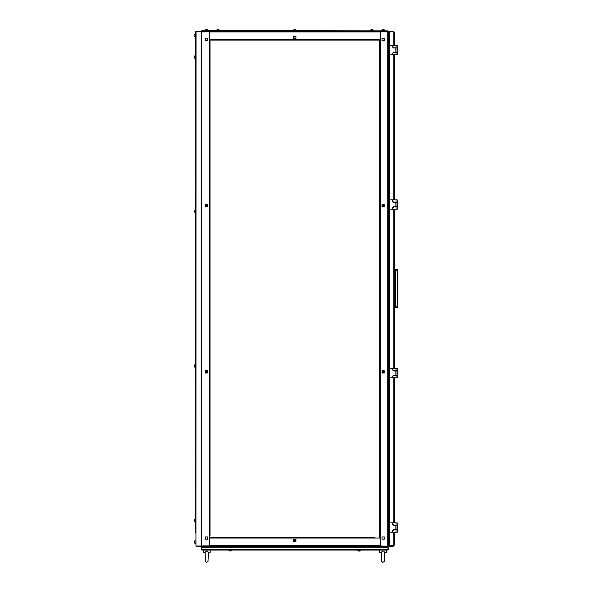 <?xml version="1.0" encoding="UTF-8"?>
<svg xmlns="http://www.w3.org/2000/svg" width="592" height="592" viewBox="0 0 592 592"><rect width="100%" height="100%" fill="white"/><g stroke="black" fill="none" stroke-linecap="round" stroke-linejoin="round"><path stroke-width="0.89" d="M387.864 40.641L387.864 545.913L388.448 545.676L388.685 538.076L388.448 31.938L380.197 31.709L387.864 31.354L380.256 31.354L380.256 40.13L379.672 40.13L379.672 537.484L380.256 537.484L380.256 546.268L387.864 546.268L380.256 545.913M380.197 537.484L380.197 546.268M209.457 546.268L209.457 537.484L374.928 537.484M209.982 65.349L209.982 40.13L209.398 40.13L209.457 31.709L201.206 31.938L201.524 31.413L201.791 34.462M209.457 545.913L201.791 546.268L209.398 546.268L209.398 537.484L220.572 537.484M379.672 40.13L209.457 40.13L209.457 31.354L380.197 31.354L380.197 40.13M388.071 546.224L388.1 546.734L201.561 546.734M195.589 532.341L195.589 31.82L195.589 521.922L194.946 521.87L194.946 519.169M195.589 532.104L195.589 521.922L194.627 521.249L194.635 519.798M195.589 367.447L194.946 367.395L194.946 364.694M195.049 364.642L195.589 364.642L195.049 364.642L195.049 367.447L194.635 365.323M195.589 212.972L194.946 212.92L194.946 210.219M195.589 210.167L195.049 210.167L195.049 212.972L194.635 210.848M195.589 58.504L194.946 58.445L194.946 55.744M195.589 55.692L195.049 55.692L195.049 58.504L194.635 56.373M195.589 36.97L194.946 36.919L194.946 34.21L194.635 34.839M194.635 36.29L194.946 36.919M195.589 543.456L194.946 543.404L194.946 540.703L194.635 541.887M194.946 543.404L194.635 542.22M208.266 552.972L210.093 552.58L210.219 550.012L231.872 550.012L231.812 550.656L229.111 550.656L229.74 550.967M231.191 550.967L231.812 550.656M381.781 30.651L381.833 30L384.534 30L383.912 29.689M207.881 30.103L207.881 30.651L207.881 30.103L205.069 30.103L205.069 30.651L205.121 30L207.822 30L207.2 29.689M294.52 29.63L293.477 30L296.178 30L295.526 29.696M295.134 29.63L296.178 30M294.476 29.637L294.86 29.6M205.113 552.58L203.322 552.58L203.197 550.012L201.324 549.539L201.613 547.052L201.791 550.012L387.864 550.012L388.1 547.2L388.1 549.539M210.093 552.58L208.273 552.58M216.539 30.651L216.591 30L219.292 30L218.122 29.6M217.804 29.689L218.67 29.689M370.311 30.651L370.363 30L373.064 30L371.894 29.6M371.576 29.689L373.064 30M384.504 552.972L386.332 552.58L386.458 550.012L360.595 550.012L360.595 550.553L357.79 550.553L358.878 551.056L357.842 550.656L360.543 550.656M381.352 552.58L379.568 552.58L379.435 550.012M386.332 552.58L384.511 552.58M389.388 54.76L392.659 54.76L392.659 53.117L393.599 52.185L396.988 52.185L396.988 47.967L393.599 47.967L392.659 47.034L392.659 45.392L389.388 45.392L389.388 54.76L388.448 54.76M388.448 45.392L389.388 45.392M397.225 45.392L397.225 47.856L396.055 47.856L396.055 45.392L397.225 45.392L397.225 54.76L396.055 54.76L396.055 52.296L397.225 52.296L397.225 54.76M389.388 209.228L392.659 209.228L392.659 207.592L393.599 206.66L396.988 206.66L396.988 202.442L393.599 202.442L392.659 201.509L392.659 199.867L389.388 199.867L389.388 209.228L388.448 209.228M388.448 199.867L389.388 199.867M397.225 199.867L397.225 202.323L396.055 202.323L396.055 199.867L397.225 199.867L397.225 209.228L396.055 209.228L396.055 206.771L397.225 206.771L397.225 209.228M389.388 377.748L392.659 377.748L392.659 376.112L393.599 375.173L396.988 375.173L396.988 370.962L393.599 370.962L392.659 370.022L392.659 368.387L389.388 368.387L389.388 377.748L388.448 377.748M388.448 368.387L389.388 368.387M397.225 368.387L397.225 370.844L396.055 370.844L396.055 368.387L397.225 368.387L397.225 377.748L396.055 377.748L396.055 375.291L397.225 375.291L397.225 377.748M389.388 532.223L392.659 532.223L392.659 530.58L393.599 529.648L396.988 529.648L396.988 525.437L393.599 525.437L392.659 524.497L392.659 522.862L389.388 522.862L389.388 532.223L388.448 532.223M388.448 522.862L389.388 522.862M397.225 522.862L397.225 525.319L396.055 525.319L396.055 522.862L397.225 522.862L397.225 532.223L396.055 532.223L396.055 529.766L397.225 529.766L397.225 532.223M394.302 307.766L395.234 307.766L395.234 269.145L397.461 269.745L397.461 306.131L394.302 306.131M395.234 307.766L397.461 307.174L397.461 306.131M204.366 546.268L201.561 546.379M385.288 546.268L385.288 546.734L387.827 546.734L388.063 547.2L201.591 547.2L201.324 549.539M388.1 546.734L204.366 546.379L201.828 546.734L201.591 547.2M195.049 521.922L195.049 519.117L195.589 519.117L195.049 519.117M195.049 36.97L194.946 34.21M195.049 543.456L194.946 540.703M231.872 550.553L229.111 550.656L229.06 550.012M384.704 31.354L387.516 31.235M204.95 31.354L204.95 30.88M202.146 31.235L384.704 30.88M381.781 30.103L384.585 30.103L383.535 29.6M294.476 29.6L293.477 30L293.425 30.651L293.425 30.103L296.229 30.103L296.229 30.651M216.591 30L219.292 30L219.343 30.651L219.343 30.103M370.363 30L373.115 30.103L373.115 30.651M205.402 561.534L205.106 552.225L206.689 550.923L207.607 551.122L208.28 552.24L208.014 561.527L206.512 562.4L205.335 561.32M208.243 555.348L208.014 561.527M381.648 561.534L381.344 552.225L382.935 550.923L383.845 551.122L384.526 552.24L384.252 561.527L382.75 562.4L381.581 561.32M384.489 555.348L384.252 561.527M205.165 555.333L205.121 552.965L203.322 552.58M381.411 555.333L381.359 552.965L379.568 552.58L381.359 552.965M389.617 532.223L389.388 545.765L389.388 538.076L388.685 538.076M388.204 545.861L387.864 546.268M388.093 31.724L388.448 46.391M382.772 373.004L382.772 372.538L382.069 372.538L382.772 372.538L382.772 373.004L382.069 373.004L382.069 372.538M382.069 371.835L382.772 371.835L382.772 370.784L382.772 371.835L382.069 371.835L382.069 370.784L382.772 370.784M382.772 206.83L382.772 205.779L382.069 205.779L382.772 205.779L382.772 206.83L382.069 206.83L382.069 205.779M382.069 205.076L382.772 205.076L382.772 204.61L382.772 205.076L382.069 205.076L382.069 204.61L382.772 204.61M383.179 204.61L384.297 204.61L384.297 206.83L383.179 206.83L383.179 204.61M382.069 539.186L382.069 536.959L384.297 536.959L384.297 539.186L382.069 539.186L384.297 539.186L384.297 536.959L382.069 536.959L382.069 539.186M383.179 370.784L384.297 370.784L384.297 373.004L383.179 373.004L383.179 370.784M382.069 40.656L382.069 38.428L384.297 38.428L384.297 40.656L382.069 40.656L384.297 40.656L384.297 38.428L382.069 38.428L382.069 40.656M387.908 31.709L388.293 31.539M388.448 47.908L388.448 52.244M388.448 53.761L388.448 55.988M388.448 58.208L388.448 200.866M388.448 202.383L388.448 206.712M388.448 208.236L388.448 210.456M388.448 212.683L388.448 340.185M379.672 41.943L379.672 44.163M379.672 44.866L379.672 47.094M379.672 47.797L379.672 50.017M379.672 50.72L379.672 52.94M379.672 53.643L379.672 55.87M379.672 56.573L379.672 58.793M379.672 59.496L379.672 61.723M379.672 62.419L379.672 64.646M379.672 65.349L379.672 67.569M379.672 68.272L379.672 70.5M379.672 71.195L379.672 73.423M379.672 74.126L379.672 76.346M379.672 77.049L379.672 79.276M379.672 79.979L379.672 82.199M379.672 82.902L379.672 85.122M379.672 85.825L379.672 88.053M379.672 88.756L379.672 90.976M379.672 91.679L379.672 93.899M379.672 94.602L379.672 96.829M379.672 97.532L379.672 99.752M379.672 100.455L379.672 102.682M379.672 103.378L379.672 105.605M379.672 106.308L379.672 108.528M379.672 109.231L379.672 111.459M379.672 112.154L379.672 114.382M379.672 115.085L379.672 117.305M379.672 118.008L379.672 120.235M379.672 120.938L379.672 123.158M379.672 123.861L379.672 126.081M379.672 126.784L379.672 129.012M379.672 129.715L379.672 131.935M379.672 132.638L379.672 134.858M379.672 135.561L379.672 137.788M379.672 138.491L379.672 140.711M379.672 141.414L379.672 143.641M379.672 144.337L379.672 146.564M379.672 147.267L379.672 149.487M379.672 150.19L379.672 152.418M379.672 153.113L379.672 155.341M379.672 156.044L379.672 158.264M379.672 158.967L379.672 161.194M379.672 161.897L379.672 164.117M379.672 164.82L379.672 167.04M379.672 167.743L379.672 169.971M379.672 170.674L379.672 172.894M379.672 173.597L379.672 175.817M379.672 176.52L379.672 178.747M379.672 179.45L379.672 181.67M379.672 369.615L379.672 371.835M379.672 372.538L379.672 374.766M379.672 375.469L379.672 377.689M379.672 378.392L379.672 380.612M379.672 381.315L379.672 383.542M379.672 384.245L379.672 386.465M379.672 387.168L379.672 389.388M379.672 390.091L379.672 392.318M379.672 393.021L379.672 395.241M379.672 395.944L379.672 398.172M379.672 398.867L379.672 401.095M379.672 401.798L379.672 404.018M379.672 404.721L379.672 406.948M379.672 407.651L379.672 409.871M379.672 410.574L379.672 412.794M379.672 413.497L379.672 415.725M379.672 416.428L379.672 418.648M379.672 419.351L379.672 421.571M379.672 422.274L379.672 424.501M379.672 425.204L379.672 427.424M379.672 428.127L379.672 430.347M379.672 431.05L379.672 433.277M379.672 433.98L379.672 436.2M379.672 436.903L379.672 439.131M379.672 439.826L379.672 442.054M379.672 442.757L379.672 444.977M379.672 445.68L379.672 447.907M379.672 448.61L379.672 450.83M379.672 451.533L379.672 453.753M379.672 454.456L379.672 456.684M379.672 457.387L379.672 459.607M379.672 460.31L379.672 462.53M379.672 463.233L379.672 465.46M379.672 466.163L379.672 468.383M379.672 469.086L379.672 471.306M379.672 472.009L379.672 474.236M379.672 474.939L379.672 477.159M379.672 477.862L379.672 480.09M379.672 480.785L379.672 483.013M379.672 483.716L379.672 485.936M379.672 486.639L379.672 488.866M379.672 489.562L379.672 491.789M379.672 492.492L379.672 494.712M379.672 495.415L379.672 497.643M379.672 498.346L379.672 500.566M379.672 501.269L379.672 503.489M379.672 504.192L379.672 506.419M379.672 507.122L379.672 509.342M379.672 510.045L379.672 512.265M379.672 512.968L379.672 515.195M379.672 515.898L379.672 518.118M379.672 518.821L379.672 521.049M379.672 521.744L379.672 523.972M379.672 524.675L379.672 526.895M379.672 527.598L379.672 529.825M379.672 533.451L379.672 535.671M379.672 530.521L379.672 532.748M382.069 370.784L382.069 373.004L384.297 373.004L384.297 370.784L382.069 370.784M382.069 204.61L382.069 206.83L384.297 206.83L384.297 204.61L382.069 204.61M389.388 39.893L388.685 39.893L388.448 39.309L389.388 39.546L389.388 31.85L389.617 45.392M388.685 532.223L388.685 537.721L389.388 537.721M388.685 45.392L388.685 39.546M249.831 537.484L228.653 537.484M273.238 537.484L260.835 537.484M328.826 537.484L290.087 537.484M361.009 537.484L336.9 537.484M295.941 540.592L295.941 539.305L295.941 540.592L295.941 539.305L293.713 539.305L293.713 541.525L295.941 541.525L295.941 539.305L293.713 539.305L293.713 540.592L293.713 539.305L293.713 540.592L295.941 540.592L293.713 540.592M293.713 540.999L295.941 540.999L295.941 541.525L293.713 541.525L293.713 540.999M222.799 537.484L223.502 537.484M225.722 537.484L226.425 537.484M252.051 537.484L252.754 537.484M254.982 537.484L255.685 537.484M257.905 537.484L258.608 537.484M275.458 537.484L276.161 537.484M278.388 537.484L279.091 537.484M281.311 537.484L282.014 537.484M284.234 537.484L284.937 537.484M287.164 537.484L287.867 537.484M331.046 537.484L331.749 537.484M333.969 537.484L334.672 537.484M363.229 537.484L363.932 537.484M366.152 537.484L366.855 537.484M369.082 537.484L369.785 537.484M372.005 537.484L372.708 537.484M201.561 545.891L201.791 31.702L201.791 545.913L209.398 545.913M201.731 545.905L201.361 546.076M206.882 204.61L206.882 205.076L207.585 205.076L206.882 205.076L206.882 204.61L207.585 204.61L207.585 205.076M207.585 205.779L206.882 205.779L206.882 206.83L206.882 205.779L207.585 205.779L207.585 206.83L206.882 206.83M206.882 370.784L206.882 371.835L207.585 371.835L206.882 371.835L206.882 370.784L207.585 370.784L207.585 371.835M207.585 372.538L206.882 372.538L206.882 373.004L206.882 372.538L207.585 372.538L207.585 373.004L206.882 373.004M206.475 373.004L205.365 373.004L205.365 370.784L206.475 370.784L206.475 373.004M207.585 38.428L207.585 40.656L205.365 40.656L205.365 38.428L207.585 38.428L205.365 38.428L205.365 40.656L207.585 40.656L207.585 38.428M206.475 206.83L205.365 206.83L205.365 204.61L206.475 204.61L206.475 206.83M207.585 536.959L207.585 539.186L205.365 539.186L205.365 536.959L207.585 536.959L205.365 536.959L205.365 539.186L207.585 539.186L207.585 536.959M209.982 498.346L209.982 477.159M209.982 445.68L209.982 415.725M209.982 384.245L209.982 351.359M209.982 311.103L209.982 298.694M209.982 255.515L209.982 225.559M209.982 191.149L209.982 158.264M209.982 129.715L209.982 108.528M209.982 100.455L209.982 96.829M209.982 40.13L209.982 535.671M209.982 533.451L209.982 532.748M209.982 530.521L209.982 529.825M209.982 527.598L209.982 526.895M209.982 524.675L209.982 523.972M209.982 521.744L209.982 521.049M209.982 518.821L209.982 518.118M209.982 515.898L209.982 515.195M209.982 512.968L209.982 512.265M209.982 510.045L209.982 509.342M209.982 507.122L209.982 506.419M209.982 504.192L209.982 503.489M209.982 501.269L209.982 500.566M209.982 474.939L209.982 474.236M209.982 472.009L209.982 471.306M209.982 469.086L209.982 468.383M209.982 466.163L209.982 465.46M209.982 463.233L209.982 462.53M209.982 460.31L209.982 459.607M209.982 457.387L209.982 456.684M209.982 454.456L209.982 453.753M209.982 451.533L209.982 450.83M209.982 448.61L209.982 447.907M209.982 413.497L209.982 412.794M209.982 410.574L209.982 409.871M209.982 407.651L209.982 406.948M209.982 404.721L209.982 404.018M209.982 401.798L209.982 401.095M209.982 398.867L209.982 398.172M209.982 395.944L209.982 395.241M209.982 393.021L209.982 392.318M209.982 390.091L209.982 389.388M209.982 387.168L209.982 386.465M209.982 349.132L209.982 348.429M209.982 346.209L209.982 345.506M209.982 343.286L209.982 342.583M209.982 340.356L209.982 339.653M209.982 337.433L209.982 336.73M209.982 334.51L209.982 333.807M209.982 331.579L209.982 330.876M209.982 328.656L209.982 327.953M209.982 325.733L209.982 325.03M209.982 322.803L209.982 322.1M209.982 319.88L209.982 319.177M209.982 316.949L209.982 316.254M209.982 314.026L209.982 313.323M209.982 296.474L209.982 295.771M209.982 293.551L209.982 292.848M209.982 290.62L209.982 289.917M209.982 287.697L209.982 286.994M209.982 284.774L209.982 284.071M209.982 281.844L209.982 281.141M209.982 278.921L209.982 278.218M209.982 275.99L209.982 275.295M209.982 273.067L209.982 272.364M209.982 270.144L209.982 269.441M209.982 267.214L209.982 266.518M209.982 264.291L209.982 263.588M209.982 261.368L209.982 260.665M209.982 258.438L209.982 257.735M209.982 223.332L209.982 222.629M209.982 220.409L209.982 219.706M209.982 217.479L209.982 216.776M209.982 214.556L209.982 213.853M209.982 211.633L209.982 210.93M209.982 208.702L209.982 207.999M209.982 205.779L209.982 205.076M209.982 202.856L209.982 202.153M209.982 199.926L209.982 199.223M209.982 197.003L209.982 196.3M209.982 194.072L209.982 193.377M209.982 156.044L209.982 155.341M209.982 153.113L209.982 152.418M209.982 150.19L209.982 149.487M209.982 147.267L209.982 146.564M209.982 144.337L209.982 143.641M209.982 141.414L209.982 140.711M209.982 138.491L209.982 137.788M209.982 135.561L209.982 134.858M209.982 132.638L209.982 131.935M209.982 106.308L209.982 105.605M209.982 103.378L209.982 102.682M209.982 94.602L209.982 93.899M209.982 91.679L209.982 90.976M209.982 88.756L209.982 88.053M209.982 85.825L209.982 85.122M209.982 82.902L209.982 82.199M209.982 79.979L209.982 79.276M209.982 77.049L209.982 76.346M209.982 74.126L209.982 73.423M209.982 71.195L209.982 70.5M209.982 68.272L209.982 67.569M207.585 206.83L207.585 204.61L205.365 204.61L205.365 206.83L207.585 206.83M207.585 373.004L207.585 370.784L205.365 370.784L205.365 373.004L207.585 373.004M209.398 31.702L201.791 31.354M293.713 36.09L293.713 38.317L295.941 38.317L295.941 36.09L293.713 36.09L293.713 36.615L295.941 36.615L295.941 36.09L293.713 36.09M295.941 37.03L295.941 38.317L295.941 37.03L293.713 37.03L295.941 37.03L295.941 38.317L293.713 38.317L293.713 37.03M195.93 31.628L201.206 31.583L196.056 31.583M195.93 545.994L196.056 31.62L195.589 31.82L196.056 31.354M196.033 545.994L201.206 545.994L201.206 31.62L196.056 31.62M196.056 546.268L201.206 546.268L196.056 546.031M231.872 550.012L357.79 550.012L357.79 550.553L357.79 550.012M386.458 550.012L388.33 549.539M201.324 547.2L201.791 546.734L203.9 546.734M388.1 547.2L388.063 549.539L201.591 549.539M388.33 547.2L387.864 546.734L385.755 546.734M194.946 521.87L194.627 521.249M194.946 58.445L194.627 57.824M195.589 34.158L195.049 34.158M201.909 30.651L387.745 30.88L201.909 30.651M389.617 377.748L389.617 522.862M389.617 209.228L389.617 368.387M393.199 532.223L393.199 545.765L389.388 545.765M393.199 31.354L393.199 31.82L389.388 31.82L389.388 31.354L393.199 31.354L394.302 32.449L393.199 31.85L389.388 31.85M389.617 199.867L389.617 54.76M393.199 545.765L394.302 545.165L393.199 546.268L389.388 546.268L389.388 545.794L393.199 545.794L393.199 546.268M394.302 32.449L394.302 45.392L394.302 32.449M394.302 54.76L394.302 199.867L394.302 54.76M394.302 209.228L394.302 368.387L394.302 209.228M394.302 377.748L394.302 522.862L394.302 377.748M394.302 532.223L394.302 545.165L394.302 532.223M396.055 45.392L392.896 45.392L392.896 46.916L393.828 47.856L396.055 47.856M396.055 52.296L393.828 52.296L392.896 53.236L392.896 54.76L396.055 54.76M396.055 199.867L392.896 199.867L392.896 201.391L393.828 202.323L396.055 202.323M396.055 206.771L393.828 206.771L392.896 207.711L392.896 209.228L396.055 209.228M396.055 368.387L392.896 368.387L392.896 369.904L393.828 370.844L396.055 370.844M396.055 375.291L393.828 375.291L392.896 376.223L392.896 377.748L396.055 377.748M396.055 522.862L392.896 522.862L392.896 524.379L393.828 525.319L396.055 525.319M396.055 529.766L393.828 529.766L392.896 530.698L392.896 532.223L396.055 532.223M394.302 269.145L397.461 269.745M387.22 35.727L388.1 35.92M388.448 36.119L388.53 39.486M388.234 39.679L387.22 39.938M387.22 537.765L388.182 538.002M388.485 538.187L388.448 541.584M359.914 550.967L359.507 551.056L359.914 550.967M360.595 550.012L360.595 550.553M387.864 31.702L387.864 543.049M387.864 541.288L387.864 537.062M387.864 306.76L387.864 305.82M387.864 303.481L387.864 302.897M387.864 298.213L387.864 297.628M387.864 295.29L387.864 294.35M380.256 40.13L380.256 537.484M388.685 522.862L388.685 377.748M388.685 368.387L388.685 209.228M388.685 199.867L388.685 54.76M380.197 538.076L209.457 538.076M209.457 545.676L380.197 545.676M201.791 36.667L201.791 56.395M201.791 57.801L201.746 98.08M201.791 100.329L201.791 210.87M201.791 212.276L201.791 238.554M201.791 240.759L201.791 365.345M201.791 366.744L201.791 378.984M201.791 381.189L201.791 519.413M201.791 521.626L201.791 540.999M201.791 543.108L201.791 545.913M209.398 537.484L209.398 40.13M209.457 39.546L380.197 39.546M380.197 31.938L209.457 31.938M393.199 31.85L393.199 45.392M393.199 54.76L393.199 199.867M393.199 209.228L393.199 368.387M393.199 377.748L393.199 522.862M395.937 52.185L395.937 47.967M395.937 206.66L395.937 202.442M395.937 375.173L395.937 370.962M395.937 529.648L395.937 525.437M394.302 270.788L397.461 270.788M195.589 540.644L195.049 540.644M382.454 29.689L381.833 30M205.75 29.689L205.121 30L205.75 29.689M207.822 30L206.83 29.6"/></g></svg>

